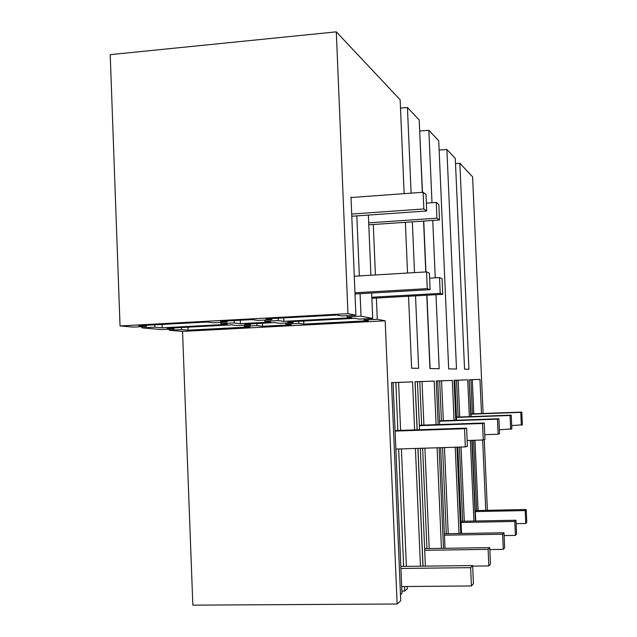 <?xml version="1.0" encoding="UTF-8"?>
<svg xmlns="http://www.w3.org/2000/svg" width="637" height="637" viewBox="0 0 637 637"><rect width="100%" height="100%" fill="white"/><g stroke="black" fill="none" stroke-linecap="round" stroke-linejoin="round"><path stroke-width="0.96" d="M120.043 325.945L347.961 313.667L336.304 31.85L110.217 54.647L120.043 325.945L133.316 327.107L146.486 326.399L146.446 325.276M422.928 566.15L417.888 448.384M417.092 429.816L415.029 381.77L434.195 381.061L436.082 424.68M441.441 548.353L437.086 447.787M443.495 548.322L439.14 447.723M438.137 424.608L436.249 380.982L452.31 380.393L454.054 420.332M459.006 533.535L455.232 447.222M460.742 533.511L456.968 447.166M455.789 420.269L454.046 380.321L467.701 379.819L469.326 416.654M473.92 521.034L470.369 440.382M475.409 521.002L471.85 440.334M470.807 416.598L469.182 379.763L479.964 379.365L472.304 379.684M485.768 510.356L482.647 439.984M481.476 413.54L479.964 379.365M487.393 510.317L484.255 439.586M483.093 413.485L472.598 176.815L459.85 163.255L468.936 369.269L464.556 369.189L455.288 158.406L446.879 149.464L456.498 369.038L448.679 368.895L438.726 140.793L428.852 130.282L431.997 202.725M432.762 220.45L435.254 277.828M435.987 294.692L439.196 368.712L429.943 368.544L426.774 295.21M411.112 193.146L407.433 107.51L419.202 120.027L422.331 192.326M423.573 221.079L425.771 271.935M412.338 221.843L414.52 272.612M415.523 295.847L418.628 368.329L411.613 368.194L408.54 296.237M336.304 31.85L400.132 99.738L404.153 193.656M405.379 222.321L407.545 273.026M347.961 313.667L355.9 315.188L350.987 197.064L351.728 197.494M220.816 322.418L220.864 323.644L234.217 322.927L240.428 323.66L270.526 322.059L264.729 321.303L278.281 320.578L283.887 321.351L351.751 317.744L347.109 316.908L361.02 316.167L360.08 293.681M359.34 275.925L356.839 215.879M361.02 316.167L372.717 318.404L371.65 293.02M370.901 275.232L368.377 215.075M244.266 325.196L244.313 326.287L256.99 325.618L262.555 326.271L291.157 324.774L285.965 324.09L298.825 323.413L303.849 324.106L368.25 320.722L364.109 319.973L377.279 319.28L376.387 298.044M375.416 274.961L373.298 224.511M377.279 319.28L385.178 320.793L397.138 603.995L400.753 600.779L391.516 382.646L412.561 381.866L414.615 429.903M420.452 566.182L415.412 448.464M407.433 107.51L400.49 108.115M422.498 192.318L419.504 126.946M428.852 130.282L419.847 131.031M446.879 149.464L439.132 150.077M455.511 163.598L459.85 163.255M169.203 329.162L169.243 330.237L182.548 331.399L192.844 605.15L397.138 603.995M141.852 326.646L141.9 327.856L161.551 329.568L174.076 328.907L174.036 327.912M146.486 326.399L138.731 325.69L206.683 322.043L213.499 322.808L227.059 322.083L220.434 321.303L251.878 319.615L258.057 320.427L271.824 319.686L271.776 318.54M355.9 315.188L341.766 315.944L336.814 315.052L265.844 318.866L271.824 319.686M415.029 381.802L434.195 381.061M439.641 424.553L437.754 380.958L436.249 381.014M437.754 380.966L441.576 380.815L443.312 420.715M441.584 380.838L452.31 380.393M456.61 420.237L454.866 380.321L454.046 380.353M454.866 380.329L467.701 379.819M471.117 416.59L469.182 379.787M469.501 379.779L472.304 379.668L473.809 413.827M227.059 322.083L227.011 320.952M278.281 320.578L278.186 318.197M347.109 316.908L347.061 315.657M141.9 327.856L154.871 327.163L154.783 324.83M234.217 322.927L234.121 320.57M264.729 321.303L264.681 320.069M220.864 323.644L227.258 324.36L162.156 327.824L162.029 324.44M154.871 327.163L162.156 327.824M372.717 318.404L359.332 319.113L354.92 318.317L287.725 321.884L293.052 322.617L280.001 323.309L274.491 322.585L244.68 324.161L250.588 324.862L237.72 325.539L231.637 324.854L167.141 328.278L174.076 328.907M250.588 324.862L250.556 323.851M293.052 322.617L293.012 321.597M298.825 323.413L298.745 321.295M364.109 319.973L364.061 318.858M169.243 330.237L181.585 329.592L181.505 327.514M256.99 325.618L256.91 323.516M285.965 324.09L285.925 322.991M244.313 326.287L250.038 326.932L188.114 330.181L188.003 327.171M181.585 329.592L188.114 330.181M385.178 320.793L182.548 331.399M400.49 594.719L401.979 593.429L393.053 382.622L391.524 382.678M393.053 382.638L398.587 382.415L400.617 430.381M398.587 382.455L412.561 381.866M423.74 221.063L425.938 271.927M426.941 295.202L430.11 368.544M464.301 521.217L461.053 447.039M459.739 417.004L458.122 380.201M462.677 521.249L459.436 447.094M458.114 417.06L456.506 380.257M461.562 533.495L457.788 447.142M448.225 533.726L444.483 447.556M446.314 533.758L442.58 447.62M441.417 420.778L439.681 380.886M445.008 548.298L440.645 447.676M429.219 548.537L424.895 448.169M423.908 425.102L422.036 381.547M426.941 548.568L422.634 448.241M421.646 425.182L419.775 381.627M425.381 566.126L420.324 448.313M419.528 429.736L417.466 381.714M423.024 566.15L417.976 448.384M417.179 429.816L415.117 381.802M401.883 591.104L404.694 591.08L407.346 588.779L407.25 586.502M406.398 566.349L401.406 448.902M404.694 591.08L404.495 586.526M403.643 566.381L398.666 448.981M397.878 430.477L395.848 382.518M478.076 510.516L474.979 440.231M476.683 510.54L473.586 440.278M472.415 413.875L470.91 379.724M475.72 520.994L472.168 440.326M283.887 321.351L283.752 317.903M240.428 323.66L240.292 320.236M303.849 324.106L303.722 321.032M262.555 326.271L262.436 323.222M351.011 197.542L423.103 192.27L423.828 208.968L351.696 214.04M423.103 192.27L425.994 194.5L426.71 210.99L423.828 208.968M351.783 216.238L426.71 210.99M426.368 203.131L436.249 202.423L436.934 218.18L368.712 222.87M436.249 202.423L438.821 204.413L439.506 219.988L436.934 218.18M368.791 224.821L439.506 219.988M427.268 288.641L430.11 289.684L429.394 273.138L426.543 271.888L427.268 288.641L354.968 292.781M430.11 289.684L355.016 293.976M354.276 276.227L426.543 271.888M440.207 293.386L442.739 294.318L442.062 278.688L439.522 277.573L440.207 293.386L371.825 297.24M442.739 294.318L371.873 298.299M429.617 278.154L439.522 277.573M395.864 449.069L465.328 446.911L467.383 446.115L466.595 428.128L395.083 430.572M401.684 586.55L471.436 585.96L473.434 583.659L472.638 565.56L400.832 566.412M471.436 585.96L470.632 567.663L472.638 565.56M400.92 568.459L470.632 567.663M465.328 446.911L464.532 428.725L395.107 431.09M466.595 428.128L464.532 428.725M467.136 440.486L483.268 439.968L484.956 439.315L484.231 422.992L419.337 425.261M472.662 566.126L488.85 565.935L490.49 564.056L489.765 547.645L424.632 548.6M488.85 565.935L488.117 549.365L489.765 547.645M424.704 550.28L488.117 549.365M483.268 439.968L482.535 423.486L419.353 425.691M484.231 422.992L482.535 423.486M484.749 434.657L498.134 434.219L499.543 433.67L498.875 418.74L439.482 420.85M489.845 549.548L503.278 549.357L504.647 547.78L503.978 532.771L444.379 533.79M503.278 549.357L502.601 534.212L503.978 532.771M444.435 535.191L502.601 534.212M498.134 434.219L497.457 419.146L439.498 421.208M498.875 418.74L497.457 419.146M499.368 429.752L511.853 428.908L511.232 415.141L456.474 417.116M504.106 535.582L515.421 535.399L516.583 534.061L515.962 520.23L461.029 521.281M515.421 535.399L514.792 521.456L515.962 520.23M461.084 522.467L514.792 521.456M510.651 429.37L510.03 415.491L456.49 417.418M511.232 415.141L510.03 415.491M511.702 425.564L522.372 424.831L521.791 412.075L471.006 413.923M516.113 523.662L525.78 523.487L526.783 522.332L526.202 509.512L475.266 510.571M525.78 523.487L525.199 510.563L526.202 509.512M475.306 511.591L525.199 510.563M521.337 425.237L520.755 412.37L471.014 414.185M521.791 412.075L520.755 412.37"/></g></svg>
